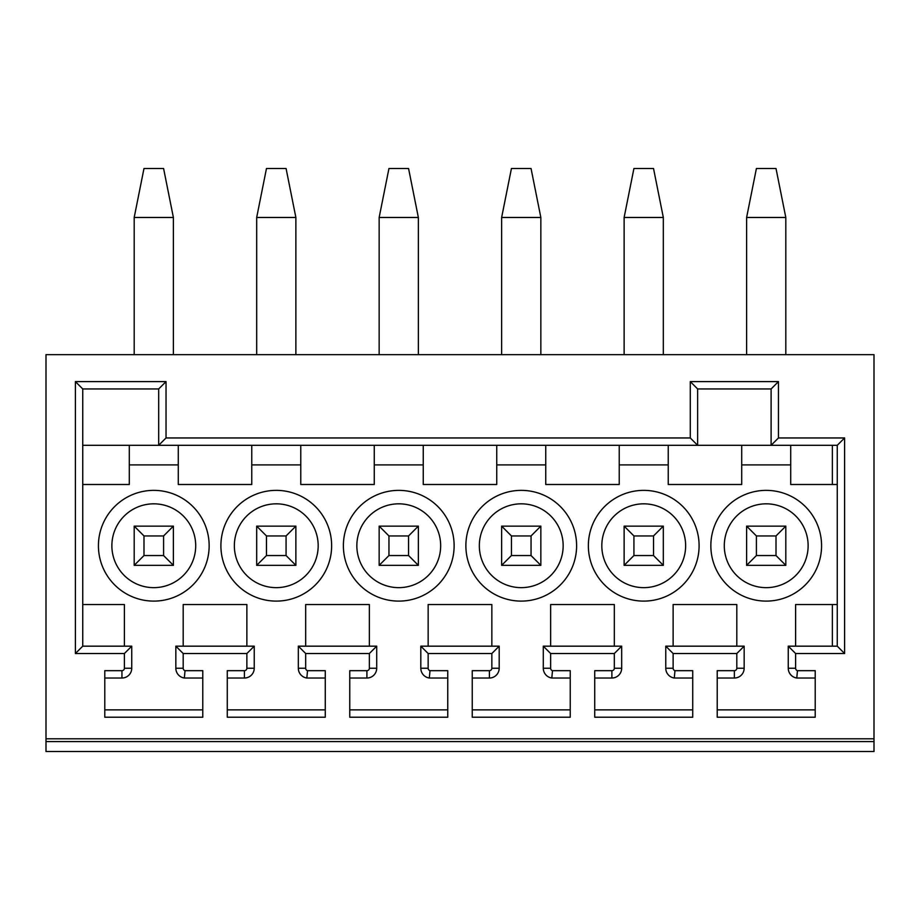 <?xml version="1.0" encoding="UTF-8"?>
<svg xmlns="http://www.w3.org/2000/svg" width="920" height="920" viewBox="0 0 920 920"><rect width="100%" height="100%" fill="white"/><g stroke="black" fill="none" stroke-linecap="round" stroke-linejoin="round"><path stroke-width="1.38" d="M46 738.794L874 738.794L874 354.66L46 354.66L46 741.6L874 741.6L874 738.794M185.035 670.68L184.345 678.029A9.901 9.901 0 0 1 175.835 668.231L183.183 668.231A2.541 2.541 0 0 0 185.035 670.68L202.779 670.68L202.779 717.22L104.788 717.22L104.788 670.68L121.946 670.68A2.449 2.449 0 0 0 124.395 668.231L124.395 653.522L75.394 653.522L75.394 381.604L166.037 381.604L166.037 437.954L690.276 437.954L690.276 381.604L697.624 388.953L771.109 388.953L771.109 445.303L82.742 445.303M183.183 668.231L183.183 653.522L175.835 646.173L254.23 646.173L246.87 653.522L183.183 653.522M307.522 670.68L306.832 678.029A9.901 9.901 0 0 1 298.322 668.231L305.67 668.231A2.541 2.541 0 0 0 307.522 670.68L325.266 670.68L325.266 717.22L227.274 717.22L227.274 670.68L244.421 670.68A2.449 2.449 0 0 0 246.87 668.231L246.87 653.522M305.67 668.231L305.67 653.522L298.322 646.173L376.705 646.173L369.357 653.522L305.67 653.522M430.008 670.68L429.318 678.029A9.901 9.901 0 0 1 420.808 668.231L428.156 668.231A2.541 2.541 0 0 0 430.008 670.68L447.752 670.68L447.752 717.22L349.761 717.22L349.761 670.68L366.907 670.68A2.449 2.449 0 0 0 369.357 668.231L369.357 653.522M428.156 668.231L428.156 653.522L420.808 646.173L499.192 646.173L491.843 653.522L428.156 653.522M552.495 670.68L551.804 678.029A9.901 9.901 0 0 1 543.294 668.231L550.643 668.231A2.541 2.541 0 0 0 552.495 670.68L570.239 670.68L570.239 717.22L472.247 717.22L472.247 670.68L489.394 670.68A2.449 2.449 0 0 0 491.843 668.231L491.843 653.522M550.643 668.231L550.643 653.522L543.294 646.173L621.678 646.173L614.33 653.522L550.643 653.522M674.969 670.68L674.291 678.029A9.901 9.901 0 0 1 665.769 668.231L673.13 668.231A2.541 2.541 0 0 0 674.969 670.68L692.725 670.68L692.725 717.22L594.734 717.22L594.734 670.68L611.88 670.68A2.449 2.449 0 0 0 614.33 668.231L614.33 653.522M673.13 668.231L673.13 653.522L736.817 653.522L744.165 646.173L744.165 668.231A9.798 9.798 0 0 1 734.367 678.029L734.367 670.68A2.449 2.449 0 0 0 736.817 668.231L736.817 653.522M797.456 670.68L796.777 678.029A9.901 9.901 0 0 1 788.256 668.231L795.605 668.231A2.541 2.541 0 0 0 797.456 670.68L815.212 670.68L815.212 717.22L717.22 717.22L717.22 670.68L734.367 670.68M795.605 668.231L795.605 653.522L844.606 653.522L844.606 437.954L778.458 437.954L771.109 445.303L837.257 445.303L837.257 646.173L844.606 653.522M690.276 381.604L778.458 381.604L778.458 437.954M874 741.6L874 751.513L46 751.513L46 741.6M75.394 653.522L82.742 646.173L82.742 388.953L158.689 388.953L158.689 445.303L166.037 437.954M82.742 646.173L131.744 646.173L124.395 653.522M82.742 604.532L124.395 604.532L124.395 646.173M183.183 646.173L183.183 604.532L246.87 604.532L246.87 646.173M129.294 445.303L129.294 484.495L82.742 484.495M251.769 445.303L251.769 484.495L178.284 484.495L178.284 445.303M374.256 445.303L374.256 484.495L300.771 484.495L300.771 445.303M496.742 445.303L496.742 484.495L423.257 484.495L423.257 445.303M619.229 445.303L619.229 484.495L545.744 484.495L545.744 445.303M741.716 445.303L741.716 484.495L668.231 484.495L668.231 445.303M837.257 484.495L790.706 484.495L790.706 445.303M795.605 646.173L795.605 604.532L837.257 604.532M673.13 646.173L673.13 604.532L736.817 604.532L736.817 646.173M550.643 646.173L550.643 604.532L614.33 604.532L614.33 646.173M428.156 646.173L428.156 604.532L491.843 604.532L491.843 646.173M305.67 646.173L305.67 604.532L369.357 604.532L369.357 646.173M276.276 490.371A55.361 55.361 0 0 0 220.903 545.744A55.361 55.361 0 0 0 276.276 601.105A55.361 55.361 0 0 0 331.637 545.744A55.361 55.361 0 0 0 276.276 490.371M398.762 490.371A55.361 55.361 0 0 0 343.39 545.744A55.361 55.361 0 0 0 398.762 601.105A55.361 55.361 0 0 0 454.123 545.744A55.361 55.361 0 0 0 398.762 490.371M521.237 490.371A55.361 55.361 0 0 0 465.876 545.744A55.361 55.361 0 0 0 521.237 601.105A55.361 55.361 0 0 0 576.61 545.744A55.361 55.361 0 0 0 521.237 490.371M766.21 490.371A55.361 55.361 0 0 0 710.849 545.744A55.361 55.361 0 0 0 766.21 601.105A55.361 55.361 0 0 0 821.571 545.744A55.361 55.361 0 0 0 766.21 490.371M643.724 490.371A55.361 55.361 0 0 0 588.363 545.744A55.361 55.361 0 0 0 643.724 601.105A55.361 55.361 0 0 0 699.096 545.744A55.361 55.361 0 0 0 643.724 490.371M153.789 601.105A55.361 55.361 0 0 0 209.15 545.744A55.361 55.361 0 0 0 153.789 490.371A55.361 55.361 0 0 0 98.428 545.744A55.361 55.361 0 0 0 153.789 601.105M153.789 503.826A41.917 41.917 0 0 1 195.707 545.744A41.917 41.917 0 0 1 153.789 587.65A41.917 41.917 0 0 1 111.872 545.744A41.917 41.917 0 0 1 153.789 503.826M173.386 526.136L134.194 526.136L134.194 565.34L173.386 565.34L173.386 526.136L163.587 535.946L143.991 535.946L143.991 555.542L163.587 555.542L173.386 565.34M134.194 565.34L143.991 555.542M134.194 526.136L143.991 535.946M163.587 555.542L163.587 535.946M276.276 587.65A41.917 41.917 0 0 1 234.358 545.744A41.917 41.917 0 0 1 276.276 503.826A41.917 41.917 0 0 1 318.182 545.744A41.917 41.917 0 0 1 276.276 587.65M295.872 526.136L256.68 526.136L256.68 565.34L295.872 565.34L295.872 526.136L286.074 535.946L266.478 535.946L266.478 555.542L286.074 555.542L295.872 565.34M256.68 565.34L266.478 555.542M256.68 526.136L266.478 535.946M286.074 555.542L286.074 535.946M398.762 587.65A41.917 41.917 0 0 1 356.845 545.744A41.917 41.917 0 0 1 398.762 503.826A41.917 41.917 0 0 1 440.668 545.744A41.917 41.917 0 0 1 398.762 587.65M418.358 526.136L379.155 526.136L379.155 565.34L418.358 565.34L418.358 526.136L408.56 535.946L388.953 535.946L388.953 555.542L408.56 555.542L418.358 565.34M379.155 565.34L388.953 555.542M379.155 526.136L388.953 535.946M408.56 555.542L408.56 535.946M521.237 587.65A41.917 41.917 0 0 1 479.331 545.744A41.917 41.917 0 0 1 521.237 503.826A41.917 41.917 0 0 1 563.155 545.744A41.917 41.917 0 0 1 521.237 587.65M540.845 526.136L501.641 526.136L501.641 565.34L540.845 565.34L540.845 526.136L531.047 535.946L511.44 535.946L511.44 555.542L531.047 555.542L540.845 565.34M501.641 565.34L511.44 555.542M501.641 526.136L511.44 535.946M531.047 555.542L531.047 535.946M766.21 587.65A41.917 41.917 0 0 1 724.293 545.744A41.917 41.917 0 0 1 766.21 503.826A41.917 41.917 0 0 1 808.128 545.744A41.917 41.917 0 0 1 766.21 587.65M785.806 526.136L746.614 526.136L746.614 565.34L785.806 565.34L785.806 526.136L776.008 535.946L756.412 535.946L756.412 555.542L776.008 555.542L785.806 565.34M746.614 565.34L756.412 555.542M746.614 526.136L756.412 535.946M776.008 555.542L776.008 535.946M643.724 587.65A41.917 41.917 0 0 1 601.818 545.744A41.917 41.917 0 0 1 643.724 503.826A41.917 41.917 0 0 1 685.641 545.744A41.917 41.917 0 0 1 643.724 587.65M663.32 526.136L624.128 526.136L624.128 565.34L663.32 565.34L663.32 526.136L653.522 535.946L633.926 535.946L633.926 555.542L653.522 555.542L663.32 565.34M624.128 565.34L633.926 555.542M624.128 526.136L633.926 535.946M653.522 555.542L653.522 535.946M175.835 668.231L175.835 646.173M184.345 678.029L202.779 678.029M202.779 709.872L104.788 709.872M104.788 678.029L121.946 678.029L121.946 670.68M124.395 668.231L131.744 668.231A9.798 9.798 0 0 1 121.946 678.029M131.744 668.231L131.744 646.173M75.394 381.604L82.742 388.953M166.037 381.604L158.689 388.953M832.358 484.495L832.358 445.303M844.606 437.954L837.257 445.303M795.605 653.522L788.256 646.173L837.257 646.173M788.256 668.231L788.256 646.173M796.777 678.029L815.212 678.029M832.358 646.173L832.358 604.532M815.212 709.872L717.22 709.872M717.22 678.029L734.367 678.029M673.13 653.522L665.769 646.173L744.165 646.173M665.769 668.231L665.769 646.173M674.291 678.029L692.725 678.029M692.725 709.872L594.734 709.872M594.734 678.029L611.88 678.029L611.88 670.68M614.33 668.231L621.678 668.231A9.798 9.798 0 0 1 611.88 678.029M621.678 668.231L621.678 646.173M543.294 668.231L543.294 646.173M551.804 678.029L570.239 678.029M570.239 709.872L472.247 709.872M472.247 678.029L489.394 678.029L489.394 670.68M491.843 668.231L499.192 668.231A9.798 9.798 0 0 1 489.394 678.029M499.192 668.231L499.192 646.173M420.808 668.231L420.808 646.173M429.318 678.029L447.752 678.029M447.752 709.872L349.761 709.872M349.761 678.029L366.907 678.029L366.907 670.68M369.357 668.231L376.705 668.231A9.798 9.798 0 0 1 366.907 678.029M376.705 668.231L376.705 646.173M298.322 668.231L298.322 646.173M306.832 678.029L325.266 678.029M325.266 709.872L227.274 709.872M227.274 678.029L244.421 678.029L244.421 670.68M246.87 668.231L254.23 668.231A9.798 9.798 0 0 1 244.421 678.029M254.23 668.231L254.23 646.173M778.458 381.604L771.109 388.953M690.276 437.954L697.624 445.303L697.624 388.953M173.386 354.66L173.386 217.476L163.587 168.486L143.991 168.486L134.194 217.476L173.386 217.476M134.194 354.66L134.194 217.476M256.68 354.66L256.68 217.476L266.478 168.486L286.074 168.486L295.872 217.476L295.872 354.66M256.68 217.476L295.872 217.476M379.155 354.66L379.155 217.476L388.953 168.486L408.56 168.486L418.358 217.476L418.358 354.66M379.155 217.476L418.358 217.476M501.641 354.66L501.641 217.476L511.44 168.486L531.047 168.486L540.845 217.476L540.845 354.66M501.641 217.476L540.845 217.476M624.128 354.66L624.128 217.476L633.926 168.486L653.522 168.486L663.32 217.476L663.32 354.66M624.128 217.476L663.32 217.476M746.614 354.66L746.614 217.476L756.412 168.486L776.008 168.486L785.806 217.476L785.806 354.66M746.614 217.476L785.806 217.476M178.284 464.899L129.294 464.899M300.771 464.899L251.769 464.899M423.257 464.899L374.256 464.899M545.744 464.899L496.742 464.899M668.231 464.899L619.229 464.899M790.706 464.899L741.716 464.899M736.817 668.231L744.165 668.231"/></g></svg>
